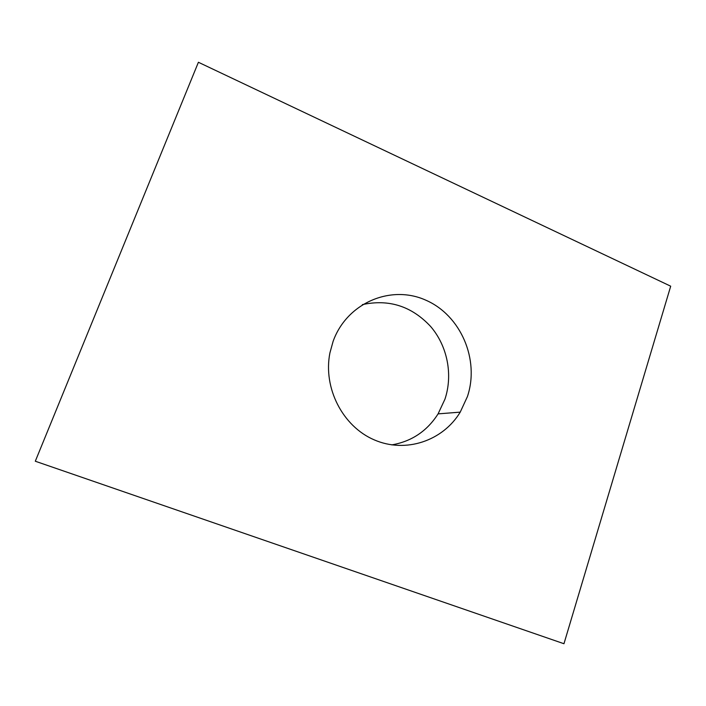 <?xml version="1.0" encoding="UTF-8"?>
<svg xmlns="http://www.w3.org/2000/svg" width="706" height="706" viewBox="0 0 706 706"><rect width="100%" height="100%" fill="white"/><g stroke="black" fill="none" stroke-linecap="round" stroke-linejoin="round"><path stroke-width="1.06" d="M333.082 341.43L329.914 352.921C322.916 387.991 342.675 426.389 374.224 439.864C405.694 453.596 442.918 440.879 460.233 412.136L467.407 396.604C479.842 359.672 460.771 315.203 425.612 300.085C390.674 284.421 346.752 302.962 333.082 341.43M391.751 444.895C411.642 441.444 427.086 431.101 438.082 413.875L444.956 399.155C453.102 374.701 447.445 346.046 430.634 326.49C411.669 306.166 388.918 298.876 362.381 304.613M563.962 643.731L670.7 286.195L198.404 62.269L35.3 461.23L563.962 643.731M198.404 62.269L35.3 461.23M438.082 413.875L460.233 412.136"/></g></svg>
